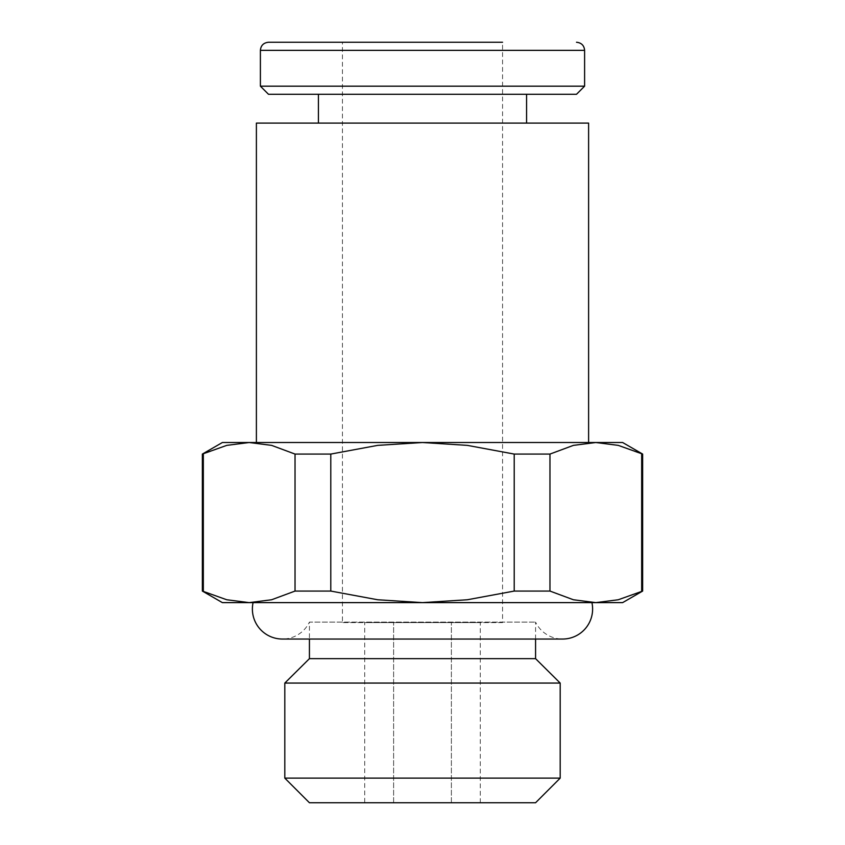 <?xml version="1.0" encoding="UTF-8"?>
<svg xmlns="http://www.w3.org/2000/svg" width="845" height="845" viewBox="0 0 845 845"><rect width="100%" height="100%" fill="white"/><g stroke="black" fill="none" stroke-linecap="round" stroke-linejoin="round"><path stroke-width="0.63" stroke-dasharray="4.22 3.17" d="M535.572 639.042L535.572 622.11A30.019 30.019 0 0 0 562.59 639.042L282.41 639.042A30.019 30.019 0 0 0 309.428 622.11L535.572 622.11L309.428 622.11L309.428 639.042M588.606 442.516L256.394 442.516L588.606 442.516M342.447 42.25L502.553 42.25L342.447 42.25L342.447 622.628L502.553 622.628L502.553 42.25L268.499 42.25M526.572 123.106L318.428 123.106L526.572 123.106M318.428 94.281L526.572 94.281L318.428 94.281M622.628 602.622L222.372 602.622M222.372 442.516L249.18 442.516L226.735 445.378L203.328 454.071L203.328 591.067L226.735 599.749L249.18 602.622L271.625 599.749L295.032 591.067L330.786 591.067L377.62 599.749L422.5 602.622L467.38 599.749L514.214 591.067L549.968 591.067L573.375 599.749L595.82 602.622L618.265 599.749L642.644 591.067M641.672 591.067L641.672 454.071L618.265 445.378L595.82 442.516L622.628 442.516M642.644 454.071L641.672 454.071M203.328 454.071L202.356 454.071M202.356 591.067L203.328 591.067M502.553 622.628L342.447 622.628M364.723 622.628L480.277 622.628L364.723 622.628L364.723 802.75L393.612 802.75L364.723 802.75M393.612 802.75L393.612 622.628L393.612 802.75L451.388 802.75L393.612 802.75M451.388 802.75L451.388 622.628L451.388 802.75L480.277 802.75L451.388 802.75M480.277 802.75L480.277 622.628M595.82 442.516L573.375 445.378L549.968 454.071L514.214 454.071L467.38 445.378L422.5 442.516L595.82 442.516M422.5 442.516L377.62 445.378L330.786 454.071L295.032 454.071L271.625 445.378L249.18 442.516L422.5 442.516M549.968 454.071L549.968 591.067M514.214 591.067L514.214 454.071M330.786 454.071L330.786 591.067M295.032 591.067L295.032 454.071M576.501 94.281L268.499 94.281M584.603 86.179L260.397 86.179M535.572 802.75L309.428 802.75M560.193 778.129L284.807 778.129M560.193 683.066L284.807 683.066M535.572 658.656L309.428 658.656M588.606 123.106L256.394 123.106M584.603 50.351L260.397 50.351"/><path stroke-width="1.27" d="M253.077 602.622A30.019 30.019 0 0 0 282.41 639.042L562.59 639.042A30.019 30.019 0 0 0 591.922 602.622M256.394 442.516L256.394 123.106L588.606 123.106L588.606 442.516M284.807 778.129L560.193 778.129L535.572 802.75L309.428 802.75L284.807 778.129L284.807 683.066L309.428 658.656L309.428 639.042M309.428 658.656L535.572 658.656L560.193 683.066L560.193 778.129M535.572 639.042L535.572 658.656M284.807 683.066L560.193 683.066M260.397 86.179L584.603 86.179L576.501 94.281L268.499 94.281L260.397 86.179L260.397 50.351C260.83 45.482 263.534 42.778 268.499 42.25L502.553 42.25M260.397 50.351L584.603 50.351L584.603 86.179M318.428 123.106L318.428 94.281M526.572 94.281L526.572 123.106M642.644 591.067L642.644 454.071L622.628 442.516L222.372 442.516L202.356 454.071L202.356 591.067L222.372 602.622L622.628 602.622L642.644 591.067L618.265 599.749L595.82 602.622L573.375 599.749L549.968 591.067L514.214 591.067L467.38 599.749L422.5 602.622L377.62 599.749L330.786 591.067L295.032 591.067L271.625 599.749L249.18 602.622L226.735 599.749L202.356 591.067M202.356 454.071L226.735 445.378L249.18 442.516L271.625 445.378L295.032 454.071L330.786 454.071L377.62 445.378L422.5 442.516L467.38 445.378L514.214 454.071L549.968 454.071L573.375 445.378L595.82 442.516L618.265 445.378L642.644 454.071M203.328 591.067L203.328 454.071M641.672 454.071L641.672 591.067M549.968 591.067L549.968 454.071M514.214 454.071L514.214 591.067M330.786 591.067L330.786 454.071M295.032 454.071L295.032 591.067M584.603 50.351C584.17 45.482 581.466 42.778 576.501 42.25"/></g></svg>

